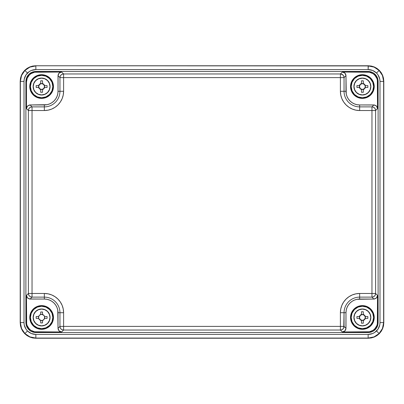 <?xml version="1.0" encoding="UTF-8"?>
<svg xmlns="http://www.w3.org/2000/svg" width="404" height="404" viewBox="0 0 404 404"><rect width="100%" height="100%" fill="white"/><g stroke="black" fill="none" stroke-linecap="round" stroke-linejoin="round"><path stroke-width="0.61" d="M41.617 305.737L41.617 306.252L41.617 305.611L46.147 306.515L49.99 309.08L52.56 312.923L53.459 317.458L52.56 321.993L49.99 325.836L46.147 328.401L43.925 329.078L41.617 329.179A11.721 11.721 0 0 1 29.896 317.458A11.721 11.721 0 0 1 41.617 305.737A11.721 11.721 0 0 0 29.896 317.458A11.721 11.721 0 0 0 41.617 329.179A11.721 11.721 0 0 0 53.333 317.458A11.721 11.721 0 0 0 41.617 305.737A11.721 11.721 0 0 1 53.333 317.458A11.721 11.721 0 0 1 41.617 329.179L41.617 329.305A11.847 11.847 0 0 1 29.77 317.458A11.847 11.847 0 0 1 41.617 305.611A11.847 11.847 0 0 1 53.459 317.458A11.847 11.847 0 0 1 41.617 329.305L37.082 328.401L33.239 325.836L30.669 321.993L29.77 317.458L30.669 312.923L33.239 309.08L37.082 306.515L39.304 305.838L41.617 305.737M41.617 328.669L41.617 329.179L41.617 328.669A11.211 11.211 0 0 1 30.406 317.458A11.211 11.211 0 0 1 41.617 306.252A11.211 11.211 0 0 1 52.823 317.458A11.211 11.211 0 0 1 41.617 328.669L45.905 327.816L49.54 325.387L51.97 321.751L52.823 317.458L51.97 313.171L49.54 309.535L45.905 307.106L41.617 306.252L37.325 307.106L33.689 309.535L31.259 313.171L30.406 317.458L31.259 321.751L33.689 325.387L37.325 327.816L41.617 328.669M362.383 305.737L362.383 306.252L362.383 305.737A11.721 11.721 0 0 0 350.667 317.458A11.721 11.721 0 0 0 362.383 329.179A11.721 11.721 0 0 1 350.667 317.458A11.721 11.721 0 0 1 362.383 305.737L362.383 305.737A11.721 11.721 0 0 1 374.104 317.458A11.721 11.721 0 0 1 362.383 329.179L360.075 329.078L357.853 328.401L354.01 325.836L351.44 321.993L350.541 317.458L351.44 312.923L354.01 309.08L357.853 306.515L362.383 305.611A11.847 11.847 0 0 1 374.23 317.458A11.847 11.847 0 0 1 362.383 329.305A11.847 11.847 0 0 1 350.541 317.458A11.847 11.847 0 0 1 362.383 305.611L366.918 306.515L370.761 309.08L373.331 312.923L374.23 317.458L373.331 321.993L370.761 325.836L366.918 328.401L364.696 329.078L362.383 329.179A11.721 11.721 0 0 0 374.104 317.458A11.721 11.721 0 0 0 362.383 305.737M362.383 328.669L362.383 329.179L362.383 328.669A11.211 11.211 0 0 1 351.177 317.458A11.211 11.211 0 0 1 362.383 306.252A11.211 11.211 0 0 1 373.594 317.458A11.211 11.211 0 0 1 362.383 328.669L366.675 327.816L370.311 325.387L372.74 321.751L373.594 317.458L372.74 313.171L370.311 309.535L366.675 307.106L362.383 306.252L358.096 307.106L354.459 309.535L352.03 313.171L351.177 317.458L352.03 321.751L354.459 325.387L358.096 327.816L362.383 328.669M362.383 74.821L362.383 75.331L362.383 74.695L366.918 75.599L370.761 78.164L373.331 82.007L374.23 86.542L373.331 91.077L370.761 94.92L366.918 97.485L364.696 98.162L362.383 98.263A11.721 11.721 0 0 1 350.667 86.542A11.721 11.721 0 0 1 362.383 74.821A11.721 11.721 0 0 0 350.667 86.542A11.721 11.721 0 0 0 362.383 98.263A11.721 11.721 0 0 0 374.104 86.542A11.721 11.721 0 0 0 362.383 74.821A11.721 11.721 0 0 1 374.104 86.542A11.721 11.721 0 0 1 362.383 98.263L362.383 98.389A11.847 11.847 0 0 1 350.541 86.542A11.847 11.847 0 0 1 362.383 74.695A11.847 11.847 0 0 1 374.23 86.542A11.847 11.847 0 0 1 362.383 98.389L357.853 97.485L354.01 94.92L351.44 91.077L350.541 86.542L351.44 82.007L354.01 78.164L357.853 75.599L360.075 74.922L362.383 74.821M362.383 97.748L362.383 98.263L362.383 97.748A11.211 11.211 0 0 1 351.177 86.542A11.211 11.211 0 0 1 362.383 75.331A11.211 11.211 0 0 1 373.594 86.542A11.211 11.211 0 0 1 362.383 97.748L366.675 96.894L370.311 94.465L372.74 90.829L373.594 86.542L372.74 82.249L370.311 78.613L366.675 76.184L362.383 75.331L358.096 76.184L354.459 78.613L352.03 82.249L351.177 86.542L352.03 90.829L354.459 94.465L358.096 96.894L362.383 97.748M41.617 74.821L41.617 75.331L41.617 74.821A11.721 11.721 0 0 0 29.896 86.542A11.721 11.721 0 0 0 41.617 98.263A11.721 11.721 0 0 1 29.896 86.542A11.721 11.721 0 0 1 41.617 74.821L41.617 74.821A11.721 11.721 0 0 1 53.333 86.542A11.721 11.721 0 0 1 41.617 98.263L39.304 98.162L37.082 97.485L33.239 94.92L30.669 91.077L29.77 86.542L30.669 82.007L33.239 78.164L37.082 75.599L41.617 74.695A11.847 11.847 0 0 1 53.459 86.542A11.847 11.847 0 0 1 41.617 98.389A11.847 11.847 0 0 1 29.77 86.542A11.847 11.847 0 0 1 41.617 74.695L46.147 75.599L49.99 78.164L52.56 82.007L53.459 86.542L52.56 91.077L49.99 94.92L46.147 97.485L43.925 98.162L41.617 98.263A11.721 11.721 0 0 0 53.333 86.542A11.721 11.721 0 0 0 41.617 74.821M41.617 97.748L41.617 98.263L41.617 97.748A11.211 11.211 0 0 1 30.406 86.542A11.211 11.211 0 0 1 41.617 75.331A11.211 11.211 0 0 1 52.823 86.542A11.211 11.211 0 0 1 41.617 97.748L45.905 96.894L49.54 94.465L51.97 90.829L52.823 86.542L51.97 82.249L49.54 78.613L45.905 76.184L41.617 75.331L37.325 76.184L33.689 78.613L31.259 82.249L30.406 86.542L31.259 90.829L33.689 94.465L37.325 96.894L41.617 97.748M368.145 69.574C371.397 69.624 374.185 70.781 376.523 73.043L379.098 70.468C376.043 67.508 372.397 65.998 368.145 65.928L368.145 69.574L372.68 70.473L376.523 73.043L377.993 74.836L379.765 79.108L379.992 81.416L379.992 322.584C379.937 325.831 378.78 328.624 376.523 330.957L379.098 333.532C382.053 330.482 383.568 326.831 383.633 322.584L379.992 322.584L379.765 324.892L377.993 329.164L374.725 332.431L372.68 333.527L368.145 334.426L35.855 334.426C32.603 334.376 29.815 333.219 27.477 330.957L24.902 333.532C27.957 336.492 31.603 338.002 35.855 338.072L35.855 334.426L31.32 333.527L27.477 330.957L26.008 329.164L24.235 324.892L24.008 322.584L24.008 81.416C24.063 78.169 25.22 75.376 27.477 73.043L24.902 70.468C21.947 73.518 20.432 77.169 20.367 81.416L24.008 81.416L24.235 79.108L26.008 74.836L29.275 71.569L31.32 70.473L35.855 69.574L368.145 69.574L368.312 65.766L35.688 65.766L368.145 65.928L374.074 67.109L379.098 70.468L382.457 75.492L383.633 81.416L383.8 322.745L383.8 81.255L383.502 78.23L382.623 75.326L381.189 72.649L379.265 70.301L376.917 68.372L374.24 66.943L371.332 66.059L368.312 65.766L35.688 65.766L32.668 66.059L29.76 66.943L27.083 68.372L24.735 70.301L22.811 72.649L21.377 75.326L20.498 78.23L20.2 81.255L20.2 322.745L20.2 81.255L20.2 322.745L20.498 325.77L21.377 328.674L22.811 331.351L24.735 333.699L27.083 335.628L29.76 337.057L32.668 337.941L35.688 338.234L368.312 338.234L35.855 338.072L368.312 338.234L371.332 337.941L374.24 337.057L376.917 335.628L379.265 333.699L381.189 331.351L382.623 328.674L383.502 325.77L383.8 322.745L383.8 81.255L382.623 75.326L379.265 70.301L374.24 66.943L368.312 65.766L35.688 65.766L29.76 66.943L24.735 70.301L21.377 75.326L20.367 81.416L21.543 75.492L24.902 70.468L29.926 67.109L35.855 65.928C31.603 65.998 27.957 67.508 24.902 70.468L27.477 73.043C29.815 70.781 32.603 69.624 35.855 69.574L35.855 65.928L35.855 69.574L368.145 69.574M362.383 308.984L362.383 309.08A8.378 8.378 0 0 0 354.01 317.458A8.378 8.378 0 0 0 362.383 325.836L362.383 325.932A8.474 8.474 0 0 1 353.909 317.458A8.474 8.474 0 0 1 362.383 308.984L365.63 309.631L368.377 311.464L370.216 314.216L370.862 317.458L370.216 320.7L368.377 323.452L365.63 325.291L362.383 325.932L359.141 325.291L356.394 323.452L354.555 320.7L353.909 317.458L354.555 314.216L356.394 311.464L359.141 309.631L362.383 308.984A8.474 8.474 0 0 1 370.862 317.458A8.474 8.474 0 0 1 362.383 325.932L362.383 325.836A8.378 8.378 0 0 0 370.761 317.458A8.378 8.378 0 0 0 362.383 309.08L362.383 308.984M41.617 78.068L41.617 78.164A8.378 8.378 0 0 0 33.239 86.542A8.378 8.378 0 0 0 41.617 94.92L41.617 95.016A8.474 8.474 0 0 1 33.138 86.542A8.474 8.474 0 0 1 41.617 78.068L44.859 78.709L47.606 80.547L49.445 83.3L50.091 86.542L49.445 89.784L47.606 92.536L44.859 94.369L41.617 95.016L38.37 94.369L35.623 92.536L33.785 89.784L33.138 86.542L33.785 83.3L35.623 80.547L38.37 78.709L41.617 78.068A8.474 8.474 0 0 1 50.091 86.542A8.474 8.474 0 0 1 41.617 95.016L41.617 94.92A8.378 8.378 0 0 0 49.99 86.542A8.378 8.378 0 0 0 41.617 78.164L41.617 78.068M362.383 95.016L362.383 95.016A8.474 8.474 0 0 1 353.909 86.542A8.474 8.474 0 0 1 362.383 78.068L362.383 78.164A8.378 8.378 0 0 0 354.01 86.542A8.378 8.378 0 0 0 362.383 94.92L359.141 94.369L356.394 92.536L354.555 89.784L353.909 86.542L354.555 83.3L356.394 80.547L359.141 78.709L362.383 78.068L365.63 78.709L368.377 80.547L370.216 83.3L370.862 86.542L370.216 89.784L368.377 92.536L365.63 94.369L362.383 94.92A8.378 8.378 0 0 0 370.761 86.542A8.378 8.378 0 0 0 362.383 78.164L362.383 78.068A8.474 8.474 0 0 1 370.862 86.542A8.474 8.474 0 0 1 362.383 95.016M41.617 325.932L41.617 325.932A8.474 8.474 0 0 1 33.138 317.458A8.474 8.474 0 0 1 41.617 308.984L41.617 309.085A8.373 8.373 0 0 0 33.244 317.458A8.373 8.373 0 0 0 41.617 325.831L38.37 325.291L35.623 323.452L33.785 320.7L33.138 317.458L33.785 314.216L35.623 311.464L38.37 309.631L41.617 308.984L44.859 309.631L47.606 311.464L49.445 314.216L50.091 317.458L49.445 320.7L47.606 323.452L44.859 325.291L41.617 325.831A8.373 8.373 0 0 0 49.985 317.458A8.373 8.373 0 0 0 41.617 309.085L41.617 308.984A8.474 8.474 0 0 1 50.091 317.458A8.474 8.474 0 0 1 41.617 325.932M35.916 71.457L32.083 72.22L28.83 74.397L26.659 77.644L25.896 81.482L25.896 322.518L26.088 324.473L27.583 328.088L30.351 330.851L32.083 331.78L35.916 332.543L368.084 332.543L371.917 331.78L373.649 330.851L376.417 328.088L377.912 324.473L378.104 322.518L378.104 81.482L377.912 79.527L376.417 75.912L373.649 73.149L371.917 72.22L368.084 71.457L35.916 71.457L368.084 71.457L367.514 72.028L342.339 72.028L340.4 73.962L63.6 73.962L61.66 72.028L36.486 72.028L35.916 71.457C33.037 71.553 30.674 72.533 28.83 74.397C26.967 76.235 25.992 78.598 25.896 81.482L26.462 82.047L26.462 108.595L28.396 110.529L28.396 293.471L26.462 295.405L26.462 321.953L25.896 322.518L25.896 81.482L26.462 82.047L26.462 108.595L26.74 107.196L27.533 106.015L29.396 105.02L30.108 104.949L32.042 106.883L44.349 106.883L44.349 104.949A13.67 13.67 0 0 0 58.019 91.279L59.954 91.279A15.604 15.604 0 0 1 44.349 106.883L44.349 104.949L30.108 104.949L47.015 104.687L49.581 103.909L51.944 102.646L54.015 100.944L55.717 98.874L56.979 96.511L57.757 93.945L58.019 91.279L59.954 91.279L59.954 77.608L58.019 75.669L58.019 91.279L58.09 74.962L58.63 73.644L59.635 72.639L61.66 72.028L34.532 72.22L30.916 73.715L29.396 74.962L27.225 78.214L26.462 82.047C26.558 79.169 27.538 76.805 29.396 74.962C31.239 73.099 33.603 72.124 36.486 72.028L35.916 71.457M377.538 108.595L377.538 82.047L378.104 81.482L378.104 322.518L377.538 321.953L377.538 295.405L375.604 293.471L375.604 110.529L377.538 108.595L377.346 80.093L376.775 78.214L374.604 74.962L373.084 73.715L369.468 72.22L342.339 72.028L344.365 72.639L345.37 73.644L345.91 74.962L345.981 75.669L344.046 77.608L344.046 91.279L345.981 91.279A13.67 13.67 0 0 0 359.651 104.949L359.651 106.883A15.604 15.604 0 0 1 344.046 91.279L345.981 91.279L345.981 75.669L346.243 93.945L347.021 96.511L348.283 98.874L349.985 100.944L352.056 102.646L354.419 103.909L356.984 104.687L359.651 104.949L359.651 106.883L371.958 106.883L373.892 104.949L359.651 104.949L374.604 105.02L376.467 106.015L377.26 107.196L377.538 108.595L376.467 106.015L373.892 104.949L371.958 106.883A3.646 3.646 45 0 1 375.604 110.529L377.538 108.595M342.339 331.972L367.514 331.972L368.084 332.543L35.916 332.543L36.486 331.972L61.66 331.972L63.6 330.038L340.4 330.038L342.339 331.972L369.468 331.78L373.084 330.285L374.604 329.038L376.775 325.786L377.346 323.907L377.538 295.405L377.26 296.804L376.467 297.985L374.604 298.98L373.892 299.051L371.958 297.117L359.651 297.117L359.651 299.051A13.67 13.67 0 0 0 345.981 312.721L344.046 312.721A15.604 15.604 0 0 1 359.651 297.117L359.651 299.051L373.892 299.051L356.984 299.314L354.419 300.091L352.056 301.354L349.985 303.056L348.283 305.126L347.021 307.489L346.243 310.055L345.981 312.721L344.046 312.721L344.046 326.392L345.981 328.331L345.981 312.721L345.91 329.038L345.37 330.356L344.365 331.361L342.339 331.972L344.915 330.906L345.981 328.331L344.046 326.392A3.646 3.646 135 0 1 340.4 330.038L342.339 331.972M59.954 312.721L58.019 312.721A13.67 13.67 0 0 0 44.349 299.051L44.349 297.117A15.604 15.604 0 0 1 59.954 312.721L58.019 312.721L58.019 328.331L59.954 326.392L59.954 312.721L59.954 326.392L58.019 328.331L57.757 310.055L56.979 307.489L55.717 305.126L54.015 303.056L51.944 301.354L49.581 300.091L47.015 299.314L44.349 299.051L44.349 297.117L32.042 297.117L30.108 299.051L44.349 299.051L29.396 298.98L27.533 297.985L26.74 296.804L26.462 295.405L26.654 323.907L27.225 325.786L29.396 329.038L30.916 330.285L34.532 331.78L61.66 331.972L60.267 331.694L59.085 330.906L58.297 329.725L58.019 328.331L59.085 330.906L61.66 331.972L63.6 330.038A3.646 3.646 -135 0 1 59.954 326.392L60.231 327.785L61.019 328.972L62.206 329.76L63.509 330.038L340.491 330.038L341.794 329.76L342.981 328.972L343.769 327.785L344.046 312.721A15.604 15.604 0 0 1 359.651 297.117L371.958 297.117L373.892 299.051L376.467 297.985L377.538 295.405L375.604 293.471A3.646 3.646 135 0 1 371.958 297.117L373.352 296.839L374.533 296.046L375.326 294.864L375.604 293.471L371.958 293.471L371.958 110.529L359.651 110.529L355.894 110.161L352.283 109.065L348.955 107.282L346.041 104.888L343.647 101.975L341.865 98.647L340.774 95.036L340.4 91.279L340.4 77.608L63.6 77.608L63.6 91.279L63.226 95.036L62.135 98.647L60.353 101.975L57.959 104.888L55.045 107.282L51.717 109.065L48.106 110.161L44.349 110.529L32.042 110.529L32.042 293.471L44.349 293.471L48.106 293.839L51.717 294.935L55.045 296.718L57.959 299.111L60.353 302.025L62.135 305.353L63.226 308.964L63.6 312.721L63.6 326.392L340.4 326.392L340.4 312.721L340.774 308.964L341.865 305.353L343.647 302.025L346.041 299.111L348.955 296.718L352.283 294.935L355.894 293.839L359.651 293.471L371.958 293.471L371.958 297.117L371.958 293.471L375.604 293.471L375.604 110.529L371.958 110.529L371.958 293.471L359.651 293.471L359.651 297.117L359.651 293.471A19.251 19.251 0 0 0 340.4 312.721L344.046 312.721L340.4 312.721L340.4 326.392L344.046 326.392L340.4 326.392L340.4 330.038L340.4 326.392L63.6 326.392L63.6 330.038L63.6 326.392L59.954 326.392L63.6 326.392L63.6 312.721L59.954 312.721L63.6 312.721A19.251 19.251 0 0 0 44.349 293.471L44.349 297.117A15.604 15.604 0 0 1 59.954 312.721M26.462 321.953L25.896 322.518C25.992 325.402 26.967 327.765 28.83 329.603C30.674 331.467 33.037 332.447 35.916 332.543L36.486 331.972C33.603 331.876 31.239 330.901 29.396 329.038C27.538 327.195 26.558 324.831 26.462 321.953M377.538 82.047L378.104 81.482C378.008 78.598 377.033 76.235 375.17 74.397C373.326 72.533 370.963 71.553 368.084 71.457L367.514 72.028C370.397 72.124 372.761 73.099 374.604 74.962C376.462 76.805 377.442 79.169 377.538 82.047M367.514 331.972L368.084 332.543C370.963 332.447 373.326 331.467 375.17 329.603C377.033 327.765 378.008 325.402 378.104 322.518L377.538 321.953C377.442 324.831 376.462 327.195 374.604 329.038C372.761 330.901 370.397 331.876 367.514 331.972M382.623 328.674L383.633 322.584L382.457 328.508L379.098 333.532L374.074 336.891L368.145 338.072L374.24 337.057L379.265 333.699L382.623 328.674M29.76 337.057L35.855 338.072L29.926 336.891L24.902 333.532L21.543 328.508L20.367 322.584L21.377 328.674L24.735 333.699L29.76 337.057M35.855 338.072L368.145 338.072L368.145 334.426L35.855 334.426L35.855 338.072M24.902 333.532L27.477 330.957C25.22 328.624 24.063 325.831 24.008 322.584L20.367 322.584C20.432 326.831 21.947 330.482 24.902 333.532M379.098 333.532L376.523 330.957C374.185 333.219 371.397 334.376 368.145 334.426L368.145 338.072C372.397 338.002 376.043 336.492 379.098 333.532M20.367 81.416L20.367 322.584L24.008 322.584L24.008 81.416L20.367 81.416M379.992 81.416L379.992 322.584L383.633 322.584L383.633 81.416L379.992 81.416L383.633 81.416C383.568 77.169 382.053 73.518 379.098 70.468L376.523 73.043C378.78 75.376 379.937 78.169 379.992 81.416M27.533 106.015L26.462 108.595L28.396 110.529A3.646 3.646 -45 0 1 32.042 106.883L30.108 104.949L27.533 106.015M59.085 73.094L58.019 75.669L59.954 77.608A3.646 3.646 -45 0 1 63.6 73.962L61.66 72.028L59.085 73.094M27.533 297.985L30.108 299.051L32.042 297.117A3.646 3.646 -135 0 1 28.396 293.471L26.462 295.405L27.533 297.985M344.915 73.094L342.339 72.028L340.4 73.962A3.646 3.646 45 0 1 344.046 77.608L345.981 75.669L344.915 73.094M371.958 106.883L371.958 110.529L375.604 110.529L375.326 109.136L374.533 107.954L373.352 107.161L372.049 106.883L359.651 106.883L359.651 110.529L371.958 110.529L371.958 106.883M359.651 110.529L359.651 106.883A15.604 15.604 0 0 1 344.046 91.279L340.4 91.279A19.251 19.251 0 0 0 359.651 110.529M340.4 77.608L340.4 91.279L344.046 91.279L344.046 77.608L340.4 77.608L344.046 77.608L343.769 76.215L342.981 75.028L340.759 73.977L340.4 73.962L340.4 77.608L340.4 73.962L63.6 73.962L63.6 77.608L340.4 77.608M59.954 77.608L63.6 77.608L63.6 73.962L62.206 74.24L61.019 75.028L60.231 76.215L59.954 77.608L59.954 91.279L63.6 91.279L63.6 77.608L59.954 77.608M32.042 297.117L44.349 297.117L44.349 293.471L32.042 293.471L32.042 297.117L32.042 293.471L28.396 293.471L28.674 294.864L29.467 296.046L30.648 296.839L32.042 297.117M63.6 91.279L59.954 91.279A15.604 15.604 0 0 1 44.349 106.883L44.349 110.529A19.251 19.251 0 0 0 63.6 91.279M32.042 110.529L44.349 110.529L44.349 106.883L32.042 106.883L32.042 110.529L28.396 110.529L28.396 293.471L32.042 293.471L32.042 106.883L30.648 107.161L29.467 107.954L28.674 109.136L28.396 110.529L32.042 110.529M41.617 83.588A2.954 2.954 0 0 0 38.658 86.542A2.954 2.954 0 0 0 41.617 89.496L41.617 89.526A2.985 2.985 0 0 1 40.703 89.385L40.703 89.501A3.101 3.101 0 0 1 38.653 87.451L38.769 87.451A2.985 2.985 0 0 1 38.769 85.628L38.653 85.628A3.101 3.101 0 0 1 40.703 83.578L40.703 83.699A2.985 2.985 0 0 1 41.617 83.552L41.617 83.552A2.985 2.985 0 0 1 42.526 83.699L43.804 84.35L44.576 85.628L47.081 85.628L47.081 87.451L44.576 87.451L43.804 88.734L42.526 89.501L42.526 92.284L40.703 92.284L40.703 89.501L39.425 88.734L38.653 87.451L36.148 87.451L36.148 85.628L38.653 85.628L39.425 84.35L40.703 83.578L40.703 80.8L42.526 80.8L42.526 83.578A3.101 3.101 0 0 1 44.576 85.628L44.46 85.628A2.985 2.985 0 0 1 44.46 87.451L44.576 87.451A3.101 3.101 0 0 1 42.526 89.501L42.526 89.385A2.985 2.985 0 0 1 41.617 89.526L41.617 89.496A2.954 2.954 0 0 0 44.571 86.542A2.954 2.954 0 0 0 41.617 83.588L39.526 84.451L38.658 86.542L39.526 88.633L41.617 89.496L43.703 88.633L44.571 86.542L43.703 84.451L41.617 83.588M41.617 94.92L44.819 94.278L47.536 92.465L49.354 89.749L49.99 86.542L49.354 83.335L47.536 80.618L44.819 78.8L41.617 78.164L38.41 78.8L35.693 80.618L33.875 83.335L33.239 86.542L33.875 89.749L35.693 92.465L38.41 94.278L41.617 94.92M42.526 89.385A2.985 2.985 0 0 1 40.703 89.385L40.703 92.284L42.526 92.284L42.526 89.385M40.703 83.699L40.703 80.8L42.526 80.8L42.526 83.699A2.985 2.985 0 0 0 40.703 83.699M44.46 87.451L44.46 85.628L47.081 85.628L47.081 87.451L44.46 87.451M38.769 87.451L36.148 87.451L36.148 85.628L38.769 85.628L38.769 87.451M39.036 315.736L38.516 317.458L39.036 319.18L41.011 320.498L42.799 320.321L44.193 319.18L44.652 316.852L43.804 315.266L41.617 314.363A3.101 3.101 0 0 0 38.516 317.458A3.101 3.101 0 0 0 41.617 320.559A3.101 3.101 0 0 1 40.703 314.499A3.101 3.101 0 0 1 42.526 314.499L43.804 315.266L44.576 316.549L47.081 316.549L47.081 318.372L44.576 318.372L43.804 319.65L42.526 320.423L42.526 322.927L40.703 322.927L40.703 320.423L39.425 319.65L38.653 318.372L36.148 318.372L36.148 316.549L38.653 316.549L39.425 315.266L40.703 314.499L40.703 311.989L42.526 311.989L42.526 314.499A3.101 3.101 0 0 1 41.617 320.559A3.101 3.101 0 0 0 44.713 317.458A3.101 3.101 0 0 0 41.617 314.363L39.895 314.883L38.996 315.807M41.617 325.831L44.819 325.195L47.536 323.377L49.349 320.665L49.985 317.458L49.349 314.256L47.536 311.54L44.819 309.727L41.617 309.085L38.41 309.727L35.693 311.54L33.88 314.256L33.244 317.458L33.88 320.665L35.693 323.377L38.41 325.195L41.617 325.831M42.218 320.498L42.799 320.321M44.475 318.645L44.652 318.064M44.652 316.852L44.475 316.271M42.799 314.595L42.218 314.418M41.011 314.418L40.43 314.595M38.754 316.271L38.577 316.852M38.577 318.064L38.754 318.645M40.43 320.321L41.011 320.498M42.526 320.423A3.101 3.101 0 0 1 40.703 320.423L40.703 322.927L42.526 322.927L42.526 320.423M40.703 314.499L40.703 311.989L42.526 311.989L42.526 314.499A3.101 3.101 0 0 0 40.703 314.499M44.576 318.372L44.576 316.549L47.081 316.549L47.081 318.372L44.576 318.372M38.653 318.372L36.148 318.372L36.148 316.549L38.653 316.549L38.653 318.372M362.383 83.588A2.954 2.954 0 0 0 359.429 86.542A2.954 2.954 0 0 0 362.383 89.496L362.383 89.526A2.985 2.985 0 0 1 361.474 89.385L361.474 89.501A3.101 3.101 0 0 1 359.424 87.451L359.54 87.451A2.985 2.985 0 0 1 359.54 85.628L359.424 85.628A3.101 3.101 0 0 1 361.474 83.578L361.474 83.699A2.985 2.985 0 0 1 362.383 83.552L362.383 83.552A2.985 2.985 0 0 1 363.297 83.699L364.575 84.35L365.347 85.628L367.852 85.628L367.852 87.451L365.347 87.451L364.575 88.734L363.297 89.501L363.297 92.284L361.474 92.284L361.474 89.501L360.196 88.734L359.424 87.451L356.919 87.451L356.919 85.628L359.424 85.628L360.196 84.35L361.474 83.578L361.474 80.8L363.297 80.8L363.297 83.578A3.101 3.101 0 0 1 365.347 85.628L365.231 85.628A2.985 2.985 0 0 1 365.231 87.451L365.347 87.451A3.101 3.101 0 0 1 363.297 89.501L363.297 89.385A2.985 2.985 0 0 1 362.383 89.526L362.383 89.496A2.954 2.954 0 0 0 365.342 86.542A2.954 2.954 0 0 0 362.383 83.588L360.297 84.451L359.429 86.542L360.297 88.633L362.383 89.496L364.474 88.633L365.342 86.542L364.474 84.451L362.383 83.588M362.383 94.92L365.59 94.278L368.307 92.465L370.125 89.749L370.761 86.542L370.125 83.335L368.307 80.618L365.59 78.8L362.383 78.164L359.181 78.8L356.464 80.618L354.646 83.335L354.01 86.542L354.646 89.749L356.464 92.465L359.181 94.278L362.383 94.92M363.297 89.385A2.985 2.985 0 0 1 361.474 89.385L361.474 92.284L363.297 92.284L363.297 89.385M361.474 83.699L361.474 80.8L363.297 80.8L363.297 83.699A2.985 2.985 0 0 0 361.474 83.699M365.231 87.451L365.231 85.628L367.852 85.628L367.852 87.451L365.231 87.451M359.54 87.451L356.919 87.451L356.919 85.628L359.54 85.628L359.54 87.451M362.383 314.504A2.954 2.954 0 0 0 359.429 317.458A2.954 2.954 0 0 0 362.383 320.412L362.383 320.448A2.985 2.985 0 0 1 361.474 320.301L361.474 320.423A3.101 3.101 0 0 1 359.424 318.372L359.54 318.372A2.985 2.985 0 0 1 359.54 316.549L359.424 316.549A3.101 3.101 0 0 1 361.474 314.499L361.474 314.615A2.985 2.985 0 0 1 362.383 314.474L362.383 314.474A2.985 2.985 0 0 1 363.297 314.615L364.575 315.266L365.347 316.549L367.852 316.549L367.852 318.372L365.347 318.372L364.575 319.65L363.297 320.423L363.297 323.2L361.474 323.2L361.474 320.423L360.196 319.65L359.424 318.372L356.919 318.372L356.919 316.549L359.424 316.549L360.196 315.266L361.474 314.499L361.474 311.716L363.297 311.716L363.297 314.499A3.101 3.101 0 0 1 365.347 316.549L365.231 316.549A2.985 2.985 0 0 1 365.231 318.372L365.347 318.372A3.101 3.101 0 0 1 363.297 320.423L363.297 320.301A2.985 2.985 0 0 1 362.383 320.448L362.383 320.412A2.954 2.954 0 0 0 365.342 317.458A2.954 2.954 0 0 0 362.383 314.504L360.297 315.367L359.429 317.458L360.297 319.549L362.383 320.412L364.474 319.549L365.342 317.458L364.474 315.367L362.383 314.504M362.383 325.836L365.59 325.2L368.307 323.382L370.125 320.665L370.761 317.458L370.125 314.251L368.307 311.534L365.59 309.722L362.383 309.08L359.181 309.722L356.464 311.534L354.646 314.251L354.01 317.458L354.646 320.665L356.464 323.382L359.181 325.2L362.383 325.836M363.297 320.301A2.985 2.985 0 0 1 361.474 320.301L361.474 323.2L363.297 323.2L363.297 320.301M361.474 314.615L361.474 311.716L363.297 311.716L363.297 314.615A2.985 2.985 0 0 0 361.474 314.615M365.231 318.372L365.231 316.549L367.852 316.549L367.852 318.372L365.231 318.372M359.54 318.372L356.919 318.372L356.919 316.549L359.54 316.549L359.54 318.372"/></g></svg>
